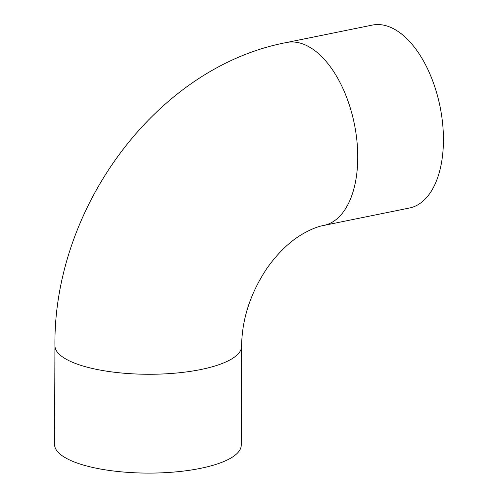 <?xml version="1.0" encoding="UTF-8"?>
<svg xmlns="http://www.w3.org/2000/svg" width="498" height="498" viewBox="0 0 498 498"><rect width="100%" height="100%" fill="white"/><g stroke="black" fill="none" stroke-linecap="round" stroke-linejoin="round"><path stroke-width="0.75" d="M241.592 346.328L241.244 445.156A93.331 28.268 -179.8 0 1 147.819 473.1A93.331 28.268 -179.8 0 1 54.587 444.502L54.929 345.68C53.454 207.647 156.609 67.018 286.593 42.511A93.331 50.174 -101.5 0 1 354.352 123.977A93.331 50.174 -101.5 0 1 323.781 225.432C317.4 226.565 309.943 229.653 301.421 234.689C289.45 241.897 278.183 252.791 267.619 267.358C250.606 292.538 241.928 318.863 241.592 346.328A93.331 28.268 -179.8 0 1 148.161 374.272A93.331 28.268 -179.8 0 1 54.929 345.68M323.781 225.432L409.468 208.008A93.331 50.174 -101.5 0 0 440.039 106.56A93.331 50.174 -101.5 0 0 372.286 25.093L286.593 42.511"/></g></svg>
